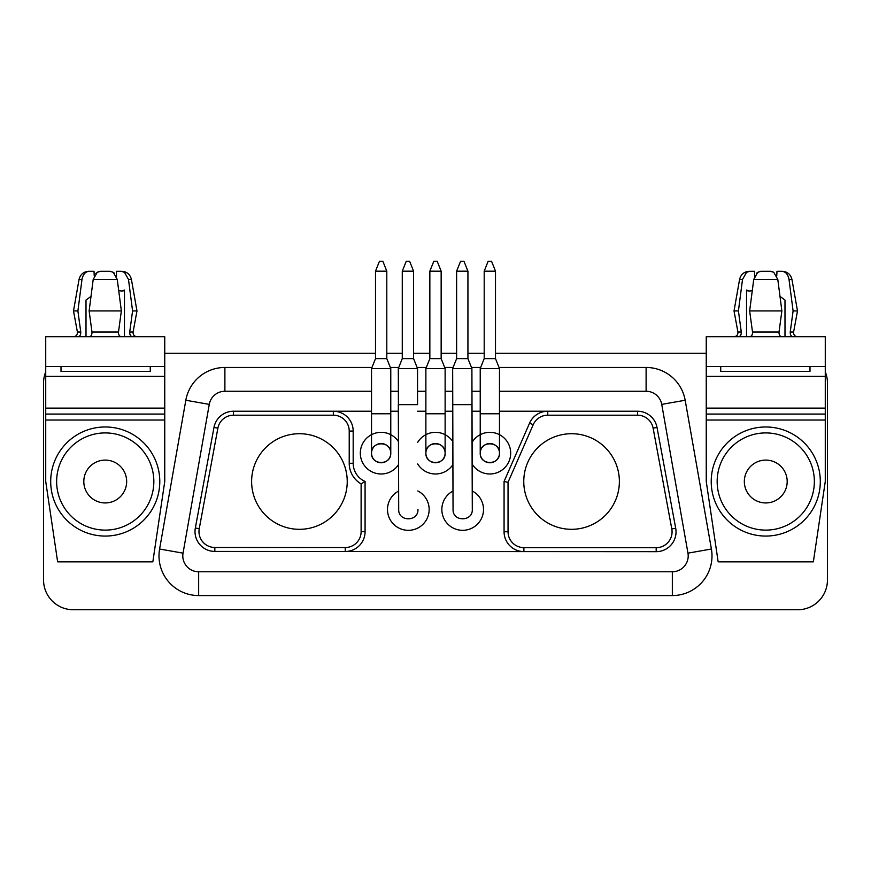 <?xml version="1.0" encoding="UTF-8"?>
<svg xmlns="http://www.w3.org/2000/svg" width="871" height="871" viewBox="0 0 871 871"><rect width="100%" height="100%" fill="white"/><g stroke="black" fill="none" stroke-linecap="round" stroke-linejoin="round"><path stroke-width="1.31" d="M685.172 400.246L661.731 404.384A15.863 15.863 0 0 0 646.108 391.264L646.108 367.464A39.674 39.674 0 0 1 685.172 400.246L711.4 549.013A39.674 39.674 0 0 1 672.336 595.568L198.664 595.568A39.674 39.674 0 0 1 159.6 549.013L185.828 400.246L159.6 549.013L183.041 553.15L209.269 404.384A15.863 15.863 0 0 1 224.892 391.264L224.892 367.464A39.674 39.674 0 0 0 185.828 400.246A39.674 39.674 0 0 1 224.892 367.464L371.971 367.464M406.245 261.246L409.61 261.246L413.583 271.164L402.271 271.164L406.245 261.246M413.583 358.634L402.271 358.634L398.308 368.553L417.547 368.553L413.583 358.634L413.583 271.164M361.117 483.884L361.117 531.669L365.08 531.669L365.08 481.445L361.117 483.884A23.8 23.8 0 0 1 349.217 463.274L349.217 431.058A15.863 15.863 0 0 0 333.343 415.195L233.482 415.195L233.482 411.232L371.525 411.232M164.75 353.278L375.499 353.278M386.8 353.278L402.271 353.278M413.583 353.278L429.849 353.278M441.151 353.278L456.622 353.278M467.934 353.278L484.2 353.278M495.501 353.278L706.25 353.278M825.273 371.852A29.756 29.756 0 0 1 827.45 383.033L827.45 579.999A29.756 29.756 0 0 1 797.694 609.754L73.306 609.754A29.756 29.756 0 0 1 43.55 579.999L43.55 383.033A29.756 29.756 0 0 1 45.728 371.852M349.217 431.058L353.18 431.058L353.18 463.274A19.837 19.837 0 0 0 365.08 481.445A19.837 19.837 0 0 1 353.18 463.274L349.217 463.274M706.25 366.473L706.25 336.718L825.273 336.718L825.273 366.473L706.25 366.473L706.25 481.521L718.161 561.849L813.362 561.849L825.273 481.521L825.273 420.029L706.25 420.029M825.273 366.473L825.273 414.073L706.25 414.073M753.731 279.46L749.648 310.936L752.5 332.036C752.588 334.834 751.64 336.402 749.648 336.718C751.64 336.402 752.588 334.834 752.5 332.036L779.022 332.036L781.875 310.936L777.803 279.46L773.764 272.296L770.312 271.262L761.21 271.262L757.759 272.296L753.731 279.46L777.803 279.46M361.117 531.669A15.863 15.863 0 0 1 345.243 547.532L214.843 547.467A15.863 15.863 0 0 1 199.241 528.708L195.344 527.978A19.837 19.837 0 0 0 214.843 551.43L345.243 551.506A19.837 19.837 0 0 0 365.08 531.669M381.128 271.164L386.8 271.164L382.837 261.246L379.462 261.246L375.499 271.164L381.128 271.164M386.8 358.634L375.499 358.634L371.525 368.553L390.774 368.553L386.8 358.634L386.8 271.164M462.251 271.164L467.934 271.164L463.96 261.246L460.596 261.246L456.622 271.164L462.251 271.164M467.934 358.634L456.622 358.634L452.659 368.553L471.897 368.553L467.934 358.634L467.934 271.164M390.774 411.232L398.308 411.232M417.547 411.232L425.875 411.232M445.125 411.232L452.659 411.232M471.897 411.232L480.226 411.232M499.475 411.232L637.518 411.232A19.837 19.837 0 0 1 657.017 427.443L675.7 528.218A19.837 19.837 0 0 1 656.179 551.67L345.243 551.506L345.243 547.532M779.022 332.036C778.935 334.834 779.883 336.402 781.875 336.718C779.883 336.402 778.935 334.834 779.022 332.036L781.875 310.936L749.648 310.936L752.261 290.718L749.016 291.023L746.534 290.065L746.534 336.718M489.829 271.164L495.501 271.164L491.538 261.246L488.163 261.246L484.2 271.164L489.829 271.164M495.501 358.634L484.2 358.634L480.226 368.553L499.475 368.553L495.501 358.634L495.501 271.164M390.774 413.779L371.525 413.779L371.525 453.149C371.002 440.748 391.297 440.748 390.774 453.149C391.297 440.748 371.002 440.748 371.525 453.149C371.002 465.56 391.297 465.56 390.774 453.149A9.625 9.625 0 0 0 381.15 443.535A9.625 9.625 0 0 0 371.525 453.149A9.625 9.625 0 0 0 381.15 462.773A9.625 9.625 0 0 0 390.774 453.149L390.774 368.553M347.235 481.521A47.807 47.807 0 0 0 299.428 433.714A47.807 47.807 0 0 0 251.621 481.521A47.807 47.807 0 0 0 299.428 529.318A47.807 47.807 0 0 0 347.235 481.521M784.989 300.027L780.002 296.401L784.989 300.027L784.989 336.718M452.713 441.434A20.828 20.828 0 0 0 417.612 442.49M523.896 547.63A15.863 15.863 0 0 1 508.043 531.756L508.043 482.305L504.069 481.478L529.579 423.121A19.837 19.837 0 0 1 547.75 411.232L547.75 415.195L637.518 415.195L637.518 411.232A19.837 19.837 0 0 1 657.017 427.443L653.119 428.173L671.802 528.937A15.863 15.863 0 0 1 656.19 547.696L523.896 547.63L523.896 551.593A19.837 19.837 0 0 1 504.069 531.756L504.069 481.478L529.579 423.121A19.837 19.837 0 0 1 547.75 411.232M198.664 595.568A39.674 39.674 0 0 1 159.6 549.013A39.674 39.674 0 0 0 198.664 595.568L198.664 571.768A15.863 15.863 0 0 1 183.041 553.15M429.849 358.634L441.151 358.634L445.125 368.553L425.875 368.553L429.849 358.634L429.849 271.164L441.151 271.164L437.188 261.246L433.812 261.246L429.849 271.164M672.336 595.568A39.674 39.674 0 0 0 711.4 549.013A39.674 39.674 0 0 1 672.336 595.568L672.336 571.768L198.664 571.768M398.58 491.081A20.828 20.828 0 0 0 408.325 530.319A20.828 20.828 0 0 0 417.819 490.95M195.344 527.978L213.983 427.443A19.837 19.837 0 0 1 233.482 411.232A19.837 19.837 0 0 0 213.983 427.443L217.881 428.173A15.863 15.863 0 0 1 233.482 415.195M793.1 310.936L797.498 310.936L793.601 332.036L790.237 332.036L793.1 310.936L789.017 279.46C787.95 274.191 785.457 271.458 781.537 271.262L776.986 271.262L776.758 275.846M619.379 481.521A47.807 47.807 0 0 0 571.572 433.714A47.807 47.807 0 0 0 523.765 481.521A47.807 47.807 0 0 0 571.572 529.318A47.807 47.807 0 0 0 619.379 481.521M353.18 431.058A19.837 19.837 0 0 0 333.343 411.232L333.343 415.195M472.038 463.949A20.828 20.828 0 0 0 510.678 453.149A20.828 20.828 0 0 0 471.962 442.49M720.731 366.473L720.731 371.427L809.997 371.427L809.997 366.473M452.931 491.081A20.828 20.828 0 0 0 462.675 530.319A20.828 20.828 0 0 0 472.169 490.95M417.688 463.949A20.828 20.828 0 0 0 452.8 464.755M398.363 441.434A20.828 20.828 0 0 0 360.322 453.149A20.828 20.828 0 0 0 398.45 464.755M756.398 273.429L756.953 272.895M760.481 271.306L761.069 271.262M765.761 460.095A21.427 21.427 0 0 0 744.335 481.521A21.427 21.427 0 0 0 765.761 502.937A21.427 21.427 0 0 0 787.188 481.521A21.427 21.427 0 0 0 765.761 460.095M646.108 367.464L499.029 367.464M480.661 367.464L471.461 367.464M453.094 367.464L444.689 367.464M426.311 367.464L417.111 367.464M398.744 367.464L390.339 367.464M445.125 413.779L445.125 453.149C445.647 440.748 425.353 440.748 425.875 453.149A9.625 9.625 0 0 0 435.5 462.773A9.625 9.625 0 0 0 445.125 453.149C445.647 440.748 425.353 440.748 425.875 453.149C425.353 465.56 445.647 465.56 445.125 453.149A9.625 9.625 0 0 0 435.5 443.535A9.625 9.625 0 0 0 425.875 453.149L425.875 413.779L445.125 413.779L445.125 368.553M770.508 271.262L771.075 271.306M771.379 271.349L771.924 271.469M772.229 271.556L772.871 271.806M749.343 271.262C744.106 271.643 740.851 274.365 739.577 279.46L742.506 279.46L746.534 272.296L742.506 279.46L738.423 310.936L741.286 332.036L738.423 310.936L734.024 310.936L737.922 332.036C738.075 334.802 736.779 336.369 734.024 336.718M738.423 336.718C740.415 336.402 741.373 334.834 741.286 332.036L737.922 332.036M754.536 276.368L754.536 271.262L749.985 271.262L746.534 272.296M825.273 414.073L825.273 420.029M790.237 332.036C790.149 334.834 791.108 336.402 793.1 336.718M765.761 426.975A54.546 54.546 0 0 0 711.215 481.521A54.546 54.546 0 0 0 765.761 536.068A54.546 54.546 0 0 0 820.308 481.521A54.546 54.546 0 0 0 765.761 426.975A54.546 54.546 0 0 1 820.308 481.521A54.546 54.546 0 0 1 765.761 536.068M765.761 271.262L770.312 271.262M788.93 278.862L788.691 277.827M787.689 275.29L786.35 273.44M784.281 271.894L782.811 271.393M738.423 310.936L739.435 303.064M45.728 481.521L57.638 561.849L152.839 561.849L164.75 481.521L164.75 420.029L45.728 420.029L45.728 481.521M83.812 481.521A21.427 21.427 0 0 0 105.239 502.937A21.427 21.427 0 0 0 126.665 481.521A21.427 21.427 0 0 0 105.239 460.095A21.427 21.427 0 0 0 83.812 481.521M105.239 426.975A54.546 54.546 0 0 0 50.692 481.521A54.546 54.546 0 0 0 105.239 536.068A54.546 54.546 0 0 0 159.785 481.521A54.546 54.546 0 0 0 105.239 426.975A54.546 54.546 0 0 1 159.785 481.521A54.546 54.546 0 0 1 105.239 536.068M45.728 366.473L45.728 336.718L164.75 336.718L164.75 366.473L45.728 366.473L45.728 420.029M45.728 414.073L164.75 414.073L164.75 420.029M164.75 366.473L164.75 414.073M61.003 366.473L61.003 371.427L150.269 371.427L150.269 366.473M86.011 300.027L90.998 296.401L86.011 300.027L86.011 336.718M73.502 336.718C76.256 336.369 77.552 334.802 77.399 332.036L80.763 332.036C80.851 334.834 79.892 336.402 77.9 336.718C79.892 336.402 80.851 334.834 80.763 332.036L77.9 310.936L81.983 279.46C83.05 274.191 85.543 271.458 89.463 271.262L94.014 271.262L94.242 275.846M82.07 278.862L82.309 277.816M83.311 275.29L84.65 273.44M86.719 271.894L88.189 271.393M88.82 271.262C83.583 271.643 80.328 274.365 79.054 279.46L81.983 279.46L79.936 295.193M77.9 310.936L73.502 310.936L79.054 279.46M121.657 271.262C126.894 271.643 130.149 274.365 131.423 279.46L128.494 279.46L124.466 272.296L128.494 279.46L132.577 310.936L129.714 332.036C129.627 334.834 130.585 336.402 132.577 336.718C130.585 336.402 129.627 334.834 129.714 332.036L133.078 332.036L136.976 310.936L132.577 310.936M124.466 272.296L121.015 271.262L116.464 271.262L116.464 276.368M91.978 332.036L118.5 332.036C118.412 334.834 119.36 336.402 121.352 336.718C119.36 336.402 118.412 334.834 118.5 332.036L121.352 310.936L89.125 310.936L91.978 332.036C92.065 334.834 91.117 336.402 89.125 336.718C91.117 336.402 92.065 334.834 91.978 332.036L89.125 310.936L93.197 279.46L97.236 272.296L100.688 271.262L109.79 271.262L113.241 272.296L117.269 279.46L121.352 310.936L118.739 290.718L121.984 291.023L124.466 290.065L124.466 336.718M114.602 273.429L114.047 272.895M110.519 271.306L109.931 271.262M100.492 271.262L99.925 271.306M99.621 271.349L99.076 271.469M98.771 271.556L98.129 271.806M96.398 272.928L95.854 273.45M105.239 271.262L100.688 271.262M499.475 413.779L499.475 453.149C499.998 440.748 479.703 440.748 480.226 453.149A9.625 9.625 0 0 0 489.85 462.773A9.625 9.625 0 0 0 499.475 453.149C499.998 440.748 479.703 440.748 480.226 453.149C479.703 465.56 499.998 465.56 499.475 453.149A9.625 9.625 0 0 0 489.85 443.535A9.625 9.625 0 0 0 480.226 453.149L480.226 413.779L499.475 413.779L499.475 368.553M417.547 368.553L417.547 404.656L398.308 404.656L398.7 509.491A9.625 9.625 0 0 0 398.7 509.535C398.276 521.936 418.472 521.827 417.949 509.491L417.949 509.415A9.625 9.625 0 0 0 417.949 509.339M398.308 368.553L398.7 509.557C398.276 521.936 418.472 521.827 417.949 509.491L417.949 509.415M452.659 368.553L453.051 509.557C452.626 521.936 472.822 521.827 472.3 509.491L471.897 404.656L452.659 404.656L453.051 509.491A9.625 9.625 0 0 0 453.051 509.535C452.626 521.936 472.822 521.827 472.3 509.491L472.3 509.415A9.625 9.625 0 0 0 472.289 509.339M825.273 376.392L706.25 376.392M214.843 547.467L214.843 551.43M185.828 400.246L209.269 404.384M508.043 531.756L504.069 531.756A19.837 19.837 0 0 0 523.896 551.593M199.241 528.708L217.881 428.173M671.802 528.937L675.7 528.218A19.837 19.837 0 0 1 656.179 551.67L656.19 547.696M508.043 482.305L533.215 424.71L529.579 423.121M637.518 415.195A15.863 15.863 0 0 1 653.119 428.173M533.215 424.71A15.863 15.863 0 0 1 547.75 415.195M711.4 549.013L687.959 553.15A15.863 15.863 0 0 1 672.336 571.768M825.273 408.129L706.25 408.129M661.731 404.384L687.959 553.15M646.108 391.264L499.475 391.264M480.226 391.264L471.897 391.264M452.659 391.264L445.125 391.264M425.875 391.264L417.547 391.264M398.308 391.264L390.774 391.264M371.525 391.264L224.892 391.264M765.761 432.92A48.602 48.602 0 0 0 717.16 481.521A48.602 48.602 0 0 0 765.761 530.112A48.602 48.602 0 0 0 814.363 481.521A48.602 48.602 0 0 0 765.761 432.92M797.498 310.936L791.946 279.46L789.017 279.46M105.239 432.92A48.602 48.602 0 0 0 56.637 481.521A48.602 48.602 0 0 0 105.239 530.112A48.602 48.602 0 0 0 153.84 481.521A48.602 48.602 0 0 0 105.239 432.92M45.728 408.129L164.75 408.129M45.728 376.392L164.75 376.392M93.197 279.46L117.269 279.46M480.226 413.779L480.226 368.553M425.875 413.779L425.875 368.553M471.897 368.553L472.3 509.415M441.151 358.634L441.151 271.164M746.534 290.696L749.702 291.088M749.985 291.099L749.343 291.099L749.985 291.099M791.946 279.46C790.672 274.365 787.417 271.643 782.18 271.262M739.577 279.46L734.024 310.936M793.601 332.036C793.448 334.802 794.744 336.369 797.498 336.718M131.423 279.46L136.976 310.936M133.078 332.036C132.925 334.802 134.221 336.369 136.976 336.718M121.298 291.088L124.466 290.696M77.399 332.036L73.502 310.936M371.525 413.779L371.525 368.553M456.622 358.634L456.622 271.164M402.271 358.634L402.271 271.164M484.2 358.634L484.2 271.164M375.499 358.634L375.499 271.164"/></g></svg>
